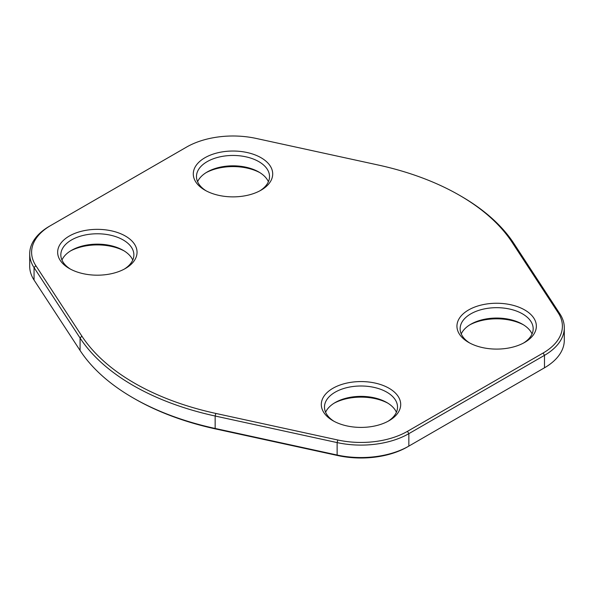 <?xml version="1.0" encoding="UTF-8"?>
<svg xmlns="http://www.w3.org/2000/svg" width="594" height="594" viewBox="0 0 594 594"><rect width="100%" height="100%" fill="white"/><g stroke="black" fill="none" stroke-linecap="round" stroke-linejoin="round"><path stroke-width="0.89" d="M459.6 195.352L460.944 196.124A231.853 133.858 180 0 1 513.921 243.518L559.942 313.944A67.649 39.056 180 0 1 564.3 327.732A67.649 39.056 180 0 1 544.483 355.346L408.843 433.665A67.649 39.056 180 0 1 337.125 442.589L215.154 416.015A231.853 133.858 180 0 1 80.079 338.031L34.058 267.612A67.649 39.056 180 0 1 29.7 253.824A67.649 39.056 180 0 1 49.51 226.203A67.649 39.056 180 0 1 49.517 226.203L50.861 225.43A65.741 37.957 0 0 0 35.84 265.667L81.861 336.085A229.945 132.759 0 0 0 215.822 413.431L337.793 439.998A65.741 37.957 0 0 0 407.491 431.326L543.139 353.014A65.741 37.957 0 0 0 558.16 312.771L512.139 242.352A229.945 132.759 0 0 0 459.6 195.352A229.945 132.759 0 0 0 378.178 165.013L256.207 138.439A65.741 37.957 0 0 0 186.509 147.112L50.861 225.43M29.7 253.824L29.7 266.268A67.649 39.056 0 0 0 34.058 280.056L80.079 350.482A231.853 133.858 0 0 0 133.056 397.876A231.853 133.858 0 0 0 215.154 428.46L337.125 455.034A67.649 39.056 0 0 0 408.843 446.109L544.483 367.797A67.649 39.056 0 0 0 544.49 367.797A67.649 39.056 0 0 0 564.3 340.176L564.3 327.732M204.923 190.162L204.923 190.162A39.701 22.921 180 0 1 204.923 157.744A39.701 22.921 180 0 1 261.07 157.744A39.701 22.921 180 0 1 261.07 190.162A39.701 22.921 180 0 1 204.923 190.162L204.923 190.162M69.275 268.473L69.275 268.473A39.701 22.921 180 0 1 69.275 236.063A39.701 22.921 180 0 1 125.423 236.063A39.701 22.921 180 0 1 125.423 268.473A39.701 22.921 180 0 1 69.275 268.473L69.275 268.473M332.93 420.693L332.93 420.693A39.701 22.921 180 0 1 332.93 388.283A39.701 22.921 180 0 1 389.077 388.283A39.701 22.921 180 0 1 389.077 420.693A39.701 22.921 180 0 1 332.93 420.693L332.93 420.693M468.577 342.382L468.577 342.382A39.701 22.921 180 0 1 468.577 309.964A39.701 22.921 180 0 1 524.725 309.964A39.701 22.921 180 0 1 524.725 342.382A39.701 22.921 180 0 1 468.577 342.382L468.577 342.382M407.491 431.326L408.843 433.665L408.843 446.109L407.491 446.888A65.741 37.957 180 0 1 337.793 455.561L215.822 428.987A229.945 132.759 180 0 1 134.4 398.648L133.056 397.876M543.183 368.547A65.741 37.957 180 0 1 543.139 368.57L544.483 367.797L544.483 355.346L543.139 353.014M259.897 172.654A39.701 22.921 0 0 0 206.088 172.654M124.25 250.972A39.701 22.921 0 0 0 70.448 250.972M387.912 403.192A39.701 22.921 0 0 0 334.103 403.192M523.552 324.873A39.701 22.921 0 0 0 469.75 324.873M523.552 343.028A36.524 21.087 0 0 0 533.174 328.764A36.524 21.087 0 0 0 496.651 307.677A36.524 21.087 0 0 0 460.127 328.764A36.524 21.087 0 0 0 469.75 343.028M461.248 333.954A36.524 21.087 180 0 1 470.827 324.227A36.524 21.087 180 0 1 522.475 324.227A36.524 21.087 180 0 1 532.053 333.954M387.912 421.346A36.524 21.087 0 0 0 397.527 407.083A36.524 21.087 0 0 0 361.004 385.996A36.524 21.087 0 0 0 324.48 407.083A36.524 21.087 0 0 0 334.103 421.346M325.601 412.266A36.524 21.087 180 0 1 335.179 402.546A36.524 21.087 180 0 1 386.835 402.546A36.524 21.087 180 0 1 396.406 412.266M124.25 269.127A36.524 21.087 0 0 0 133.873 254.863A36.524 21.087 0 0 0 97.349 233.776A36.524 21.087 0 0 0 60.826 254.863A36.524 21.087 0 0 0 70.448 269.127M61.947 260.046A36.524 21.087 180 0 1 71.525 250.326A36.524 21.087 180 0 1 123.173 250.326A36.524 21.087 180 0 1 132.752 260.046M259.897 190.808A36.524 21.087 0 0 0 269.52 176.544A36.524 21.087 0 0 0 232.997 155.457A36.524 21.087 0 0 0 196.473 176.544A36.524 21.087 0 0 0 206.088 190.808M197.594 181.734A36.524 21.087 180 0 1 207.165 172.008A36.524 21.087 180 0 1 258.821 172.008A36.524 21.087 180 0 1 268.399 181.734M215.822 413.431L215.154 416.015L215.154 428.46L215.822 428.987M81.861 336.085L80.079 338.031L80.079 350.482M337.793 439.998L337.125 442.589L337.125 455.034L337.793 455.561M34.058 280.056L34.058 267.612L35.84 265.667M407.491 446.888L408.843 446.109M513.921 243.518L512.139 242.352M559.942 313.944L558.16 312.771M543.139 368.57L544.49 367.797"/></g></svg>
